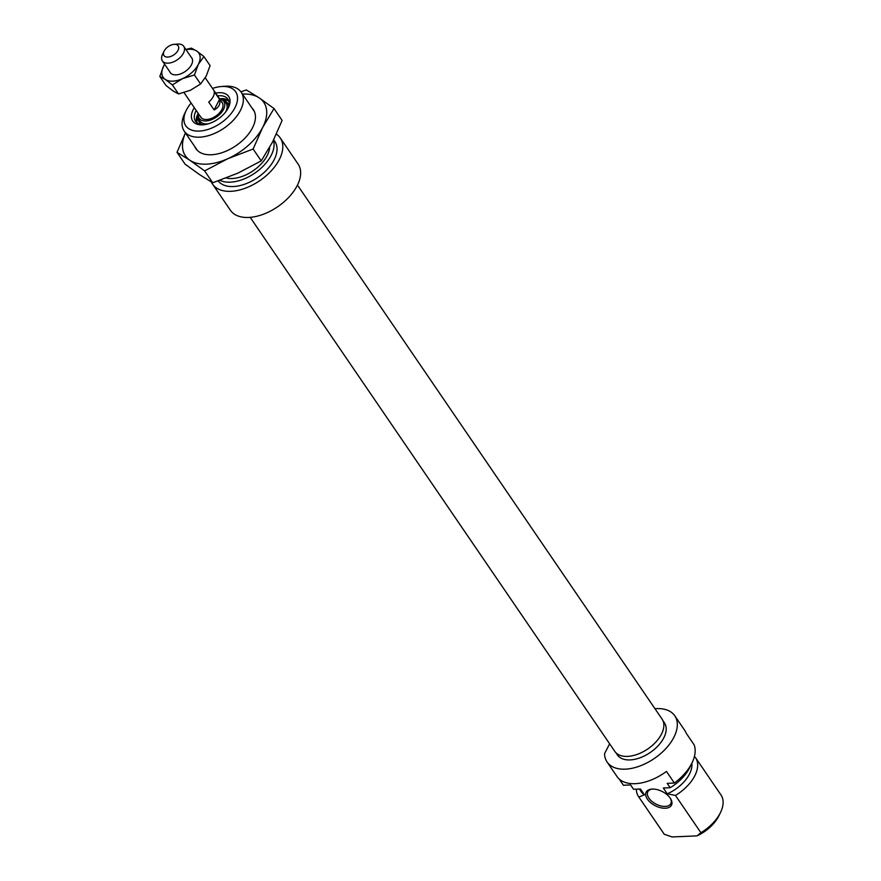 <?xml version="1.0" encoding="UTF-8"?>
<svg xmlns="http://www.w3.org/2000/svg" width="881" height="881" viewBox="0 0 881 881"><rect width="100%" height="100%" fill="white"/><g stroke="black" fill="none" stroke-linecap="round" stroke-linejoin="round"><path stroke-width="1.32" d="M615.896 752.715L617.416 754.94A28.467 16.486 -34.3 0 0 630.069 759.918A28.467 16.486 -34.3 0 0 658.195 745.678A28.467 16.486 -34.3 0 0 664.439 722.838L662.919 720.614M652.27 789.079A14.239 7.918 27.3 0 1 670.65 798.814A14.239 7.918 27.3 0 1 665.353 808.24A14.239 7.918 27.3 0 1 647.524 799.342A14.239 7.918 27.3 0 1 651.841 789.101A14.239 7.918 27.3 0 1 652.27 789.079M652.425 789.079A12.94 7.191 -152.7 0 0 647.81 791.777A12.94 7.191 -152.7 0 0 651.929 801.402A12.94 7.191 -152.7 0 0 665.254 806.412A12.94 7.191 -152.7 0 0 670.804 803.637A12.94 7.191 -152.7 0 0 670.331 798.318M609.63 743.817L604.542 753.684A40.978 23.732 -34.3 0 0 607.086 761.999A40.978 23.732 -34.3 0 0 625.301 769.157A40.978 23.732 -34.3 0 0 665.783 748.663A40.978 23.732 -34.3 0 0 674.769 715.79A40.978 23.732 -34.3 0 0 656.554 708.621A40.978 23.732 -34.3 0 0 654.979 708.72M700.913 832.721A34.502 19.988 -34.3 0 0 720.526 812.436L719.006 815.586A30.196 17.488 145.7 0 1 697.058 835.871L700.913 832.721L675.463 795.444L667.28 793.814L663.316 788.01L670.188 787.713L667.214 783.352L674.383 783.044L666.454 771.426A40.978 23.732 145.7 0 1 635.212 783.683A40.978 23.732 145.7 0 1 616.997 776.513L607.086 761.999M674.383 783.044A40.978 23.732 -34.3 0 0 694.118 744.808L686.189 733.19A40.978 23.732 145.7 0 0 684.68 730.305L674.769 715.79M720.526 812.436A34.502 19.988 -34.3 0 0 720.966 794.937L695.527 757.66A34.502 19.988 -34.3 0 0 695.197 757.208L694.261 756.999M675.463 795.444A34.502 19.988 -34.3 0 0 695.527 757.66M636.379 789.167A34.502 19.988 -34.3 0 0 638.527 796.578L663.977 833.844A34.502 19.988 -34.3 0 0 664.296 834.296L672.115 836.95L697.058 835.871M638.527 796.578A34.502 19.988 -34.3 0 0 638.846 797.03L664.296 834.296M619.134 778.969L623.418 785.246L630.598 784.938L633.571 789.288L640.443 788.991L644.407 794.805L638.846 797.03M690.781 765.171A34.502 19.988 145.7 0 1 670.188 787.713M633.571 789.288A34.502 19.988 145.7 0 1 633.241 788.836L630.576 784.938M644.407 794.805A29.547 17.113 145.7 0 1 641.302 791.854L639.386 789.035M691.838 763.21A29.547 17.113 145.7 0 1 667.28 793.814M215.691 93.1A21.783 12.62 145.7 0 1 219.028 92.692A21.783 12.62 145.7 0 1 228.443 107.548A21.783 12.62 145.7 0 1 203.126 124.827A21.783 12.62 145.7 0 1 202.421 124.871A21.783 12.62 145.7 0 1 194.316 107.691M228.025 108.352A19.624 11.365 -34.3 0 0 227.926 99.168A19.624 11.365 -34.3 0 0 219.204 95.732A19.624 11.365 -34.3 0 0 217.585 95.875M191.133 103.022A30.196 17.488 -34.3 0 0 186.177 110.488A30.196 17.488 -34.3 0 0 199.216 131.082A30.196 17.488 -34.3 0 0 234.952 107.735A30.196 17.488 -34.3 0 0 222.243 86.481A30.196 17.488 -34.3 0 0 221.263 86.536A30.196 17.488 -34.3 0 0 212.508 88.43M221.263 86.536L224.754 86.261A34.502 19.988 145.7 0 1 225.866 86.195A34.502 19.988 145.7 0 1 241.207 92.23A34.502 19.988 145.7 0 1 233.641 119.915A34.502 19.988 145.7 0 1 199.558 137.172A34.502 19.988 145.7 0 1 184.217 131.137A34.502 19.988 145.7 0 1 184.647 113.638L186.177 110.488M226.252 177.995A29.547 17.113 -34.3 0 0 232.177 178.513A29.547 17.113 -34.3 0 0 269.641 147.413M276.392 134.132A40.978 23.732 145.7 0 1 280.257 137.943L298.097 164.075A40.978 23.732 145.7 0 1 289.111 196.948A40.978 23.732 145.7 0 1 248.629 217.453A40.978 23.732 145.7 0 1 230.415 210.284L212.574 184.151A40.978 23.732 145.7 0 1 211.363 181.993M280.257 137.943A40.978 23.732 145.7 0 1 271.271 170.815A40.978 23.732 145.7 0 1 230.789 191.32A40.978 23.732 145.7 0 1 212.574 184.151M219.898 180.33A34.502 19.988 -34.3 0 0 230.282 182.18A34.502 19.988 -34.3 0 0 262.395 166.938A34.502 19.988 -34.3 0 0 273.429 140.299M218.213 180.924A34.502 19.988 -34.3 0 0 233.256 186.541A34.502 19.988 -34.3 0 0 267.339 169.273A34.502 19.988 -34.3 0 0 274.916 141.588L273.683 139.793M196.21 110.466A19.624 11.365 -34.3 0 0 195.516 121.303A19.624 11.365 -34.3 0 0 204.029 124.739M198.39 113.66A14.944 8.656 -34.3 0 0 198.478 116.843A14.944 8.656 -34.3 0 0 210.008 120.212A14.944 8.656 -34.3 0 0 222.783 110.687A14.944 8.656 -34.3 0 0 222.695 100.302A14.944 8.656 -34.3 0 0 219.765 99.068M184.019 92.604L200.835 117.239A12.94 7.5 -34.3 0 0 210.218 118.836A12.94 7.5 -34.3 0 0 222.21 102.648L205.262 77.825M250.193 217.354L614.817 751.405A28.621 16.574 -34.3 0 0 644.573 750.975A28.621 16.574 -34.3 0 0 662.083 719.127L297.47 185.076M167.786 57.078A8.623 5 -34.3 0 0 177.995 50.404A8.623 5 -34.3 0 0 174.372 44.336A8.623 5 -34.3 0 0 174.086 44.347A8.623 5 -34.3 0 0 164.064 51.197A8.623 5 -34.3 0 0 167.786 57.078M177.169 44.116A12.94 7.5 145.7 0 1 177.577 44.072A12.94 7.5 145.7 0 1 177.995 44.05A12.94 7.5 145.7 0 1 183.744 46.308A12.94 7.5 145.7 0 1 180.913 56.692A12.94 7.5 145.7 0 1 168.128 63.168A12.94 7.5 145.7 0 1 162.379 60.899A12.94 7.5 145.7 0 1 162.533 54.347L164.064 51.197M214.094 109.949L208.72 102.075A12.94 7.5 -34.3 0 0 214.171 91.503L219.545 99.377C220.768 103.903 218.951 107.427 214.094 109.949L219.545 99.377M251.845 107.801A34.722 20.109 145.7 0 1 252.836 127.139A34.722 20.109 145.7 0 1 227.067 150.717A34.722 20.109 145.7 0 1 212.486 154.682A34.722 20.109 145.7 0 1 194.844 146.72M242.462 94.069A47.442 27.487 145.7 0 1 259.3 97.934A47.442 27.487 145.7 0 1 262.659 127.459A47.442 27.487 145.7 0 1 227.97 158.635A47.442 27.487 145.7 0 1 189.911 160.276A47.442 27.487 145.7 0 1 185.473 132.987M185.439 132.932L177.004 152.314L189.911 160.276L204.623 170.903L227.97 158.635L253.122 149.021L262.659 127.459L274.013 108.55L259.3 97.934L246.394 89.961L240.909 91.811M274.013 108.55L282.118 120.422L272.581 141.984L261.228 160.893L237.881 173.15L212.728 182.774L199.822 174.801L185.109 164.174L177.004 152.314M261.228 160.893L253.122 149.021M212.728 182.774L204.623 170.903M164.67 64.269A21.562 12.488 -34.3 0 0 163.69 65.976A21.562 12.488 -34.3 0 0 165.221 79.389L159.824 76.46L165.991 85.49L173.15 91.007L178.546 93.937L190.45 90.258L200.593 83.992L206.22 76.085L210.085 65.601L203.918 56.571L198.291 64.478A21.562 12.488 -34.3 0 0 196.76 51.054A21.562 12.488 -34.3 0 0 189.217 49.292A21.562 12.488 -34.3 0 0 186.045 49.677M185.891 49.457L191.375 48.125L196.76 51.054L203.918 56.571M191.133 57.122A13.05 7.555 145.7 0 1 191.606 64.478A13.05 7.555 145.7 0 1 176.442 74.841A13.05 7.555 145.7 0 1 176.013 74.863A13.05 7.555 145.7 0 1 169.758 71.713M165.221 79.389A21.562 12.488 -34.3 0 0 182.521 78.651A21.562 12.488 -34.3 0 0 198.291 64.478L194.426 74.973L182.521 78.651L172.379 84.917L165.221 79.389M159.824 76.46L163.69 65.976M178.546 93.937L172.379 84.917M200.593 83.992L194.426 74.973M197.818 114.09A19.624 11.365 -34.3 0 0 196.694 122.613L198.115 113.253M228.73 100.753A19.624 11.365 -34.3 0 0 220.371 98.694M228.939 101.469A19.195 11.123 -34.3 0 0 219.556 98.771M198.181 113.363A19.195 11.123 -34.3 0 0 197.289 123.076M198.511 116.975A17.091 9.9 -34.3 0 0 202.101 124.684M228.675 106.535A17.091 9.9 -34.3 0 0 222.805 100.379M225.492 112.162A15.847 9.173 -34.3 0 0 224.919 101.976L222.695 100.302M198.478 116.843L199.227 119.519A15.847 9.173 -34.3 0 0 208.5 123.769M184.217 131.137L197.366 150.409M241.207 92.23L254.367 111.502M228.719 100.731L219.479 98.65M200.648 116.589L201.176 117.746M222.552 103.154L221.671 102.229M192.223 58.73L183.744 46.308M170.848 73.321L162.379 60.899M174.086 44.347L177.577 44.072"/></g></svg>

